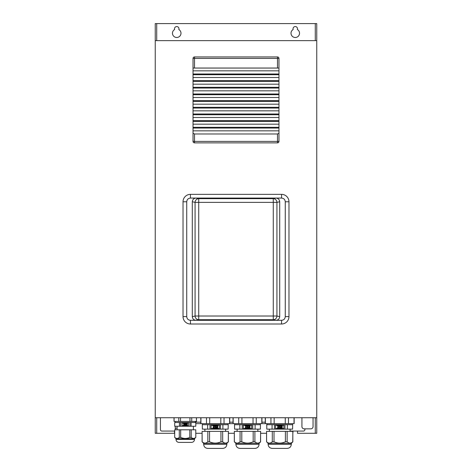 <?xml version="1.0" encoding="UTF-8"?>
<svg xmlns="http://www.w3.org/2000/svg" width="472" height="472" viewBox="0 0 472 472"><rect width="100%" height="100%" fill="white"/><g stroke="black" fill="none" stroke-linecap="round" stroke-linejoin="round"><path stroke-width="0.71" d="M174.693 431.066L161.914 431.066A1.481 1.481 0 0 1 160.433 429.585L160.433 417.732M304.9 428.841L304.9 429.585A1.481 1.481 0 0 1 303.419 431.066L290.079 431.066M175.254 426.251L175.254 429.803M313.048 417.732L313.048 426.617A2.224 2.224 0 0 1 310.824 428.841L304.157 428.841A2.224 2.224 0 0 1 301.933 426.617L301.933 417.732M156.728 40.639L156.728 23.6L155.247 23.6L155.247 433.284L174.51 433.284L174.51 431.066M175.254 428.664A2.224 2.224 0 0 1 177.1 428.133M297.49 431.066L297.49 433.284L315.272 433.284L315.272 417.732M292.858 433.284L293.047 431.066M178.829 29.524A4.26 4.26 0 0 1 180.003 35.961A4.26 4.26 0 0 1 173.46 35.961A4.26 4.26 0 0 1 174.634 29.524A2.224 2.224 0 0 1 176.734 26.562A2.224 2.224 0 0 1 178.829 29.524M293.171 29.524A2.224 2.224 0 0 1 295.265 26.562A2.224 2.224 0 0 1 297.366 29.524A4.26 4.26 0 0 1 298.54 35.961A4.26 4.26 0 0 1 291.997 35.961A4.26 4.26 0 0 1 293.171 29.524M155.247 417.732L316.753 417.732L316.753 433.284L315.272 433.284M195.809 433.284L202.105 433.284M228.407 433.284L234.33 433.284M260.632 433.284L266.562 433.284M156.728 417.732L156.728 433.284M156.728 23.6L316.753 23.6L316.753 417.732M315.272 40.639L315.272 23.6M155.247 40.639L316.753 40.639M183.03 201.774L186.735 201.774L186.735 316.606C186.953 318.854 188.186 320.087 190.44 320.311L196.028 320.311L198.724 319.709L198.724 316.01L195.078 316.01A3.705 3.64 77.5 0 0 198.724 319.709L273.276 319.709A3.705 3.64 -77.5 0 0 276.922 316.01L273.276 316.01L273.276 319.709L275.972 320.311L196.028 320.311C193.774 320.075 192.523 318.848 192.293 316.629L192.293 201.75C192.523 199.526 193.774 198.299 196.028 198.069L275.972 198.069C278.226 198.299 279.477 199.526 279.707 201.75L279.707 316.629C279.477 318.848 278.226 320.075 275.972 320.311L281.56 320.311L281.56 324.01A7.41 7.41 0 0 0 288.97 316.606L288.97 201.774A7.41 7.41 0 0 0 281.56 194.364L190.44 194.364A7.41 7.41 0 0 0 183.03 201.774L183.03 316.606A7.41 7.41 0 0 0 190.44 324.01L281.56 324.01M281.56 320.311C283.814 320.087 285.047 318.854 285.265 316.606L285.265 201.774C285.047 199.52 283.814 198.287 281.56 198.069L275.972 198.069L273.276 198.665L273.276 202.37L276.922 202.37A3.705 3.64 -102.5 0 0 273.276 198.665L198.724 198.665A3.705 3.64 102.5 0 0 195.078 202.37L198.724 202.37L198.724 198.665L196.028 198.069L190.44 198.069L190.44 194.364M186.735 201.774C186.953 199.52 188.186 198.287 190.44 198.069M193.402 429.803L193.402 426.251M195.809 422.546L195.792 426.251L195.809 422.546M174.717 426.251L174.693 422.546L174.717 426.251L179.431 426.251L179.431 422.546L180.54 422.546L180.54 426.251L189.968 426.251L189.968 422.546L191.077 422.546L191.077 426.251L195.792 426.251M191.077 426.251L189.968 426.251M180.54 426.251L179.431 426.251M188.487 425.732L188.487 423.065L182.021 423.065L182.021 425.732L188.487 425.732M187.254 425.372L187.254 424.841L186.717 424.841L186.717 425.372L187.254 425.372M183.254 425.372L183.909 425.372L184.428 424.664L184.605 425.372L185.136 425.372L185.136 423.419L184.605 423.419L184.605 424.127L183.909 423.419L183.254 423.419L183.962 424.399L183.254 425.372M186.54 425.372L186.54 424.841L185.313 424.841L185.313 425.372L186.54 425.372M187.254 424.664L187.254 423.419L186.717 423.419L186.717 424.664L187.254 424.664M186.54 424.664L186.54 423.419L185.313 423.419L185.313 423.95L186.009 423.95L185.313 424.127L185.313 424.664L186.54 424.664M178.788 417.732L178.788 421.431L180.54 421.431L180.54 417.732M196.476 417.732L196.476 421.431L180.54 421.431M174.026 417.732L174.026 421.431L178.788 421.431M196.429 417.732L196.429 421.431M191.72 421.431L191.72 417.732M189.962 417.732L189.962 421.431M174.074 421.431L174.074 417.732M180.54 422.546L189.968 422.546M191.077 422.546L195.255 422.546L195.255 421.431M175.254 421.431L175.254 422.546L179.431 422.546M175.991 439.438L194.511 439.438C194.34 441.237 193.349 442.223 191.549 442.4L178.953 442.4C177.153 442.223 176.168 441.237 175.991 439.438L175.991 438.694L194.511 438.694L195.809 437.397L195.78 429.803L195.809 437.397M174.787 437.45L174.728 437.397C176.245 438.789 177.767 438.789 179.289 437.397L180.688 437.397C183.732 438.789 186.77 438.789 189.815 437.397L191.213 437.397C192.735 438.789 194.257 438.789 195.78 437.397M175.991 438.694L174.693 437.397L174.728 429.803L195.78 429.803M174.693 437.397L174.728 429.803M191.213 437.397L191.213 429.803M189.815 429.803L189.815 437.397M180.688 437.397L180.688 429.803M179.289 429.803L179.289 437.397M294.156 417.732L294.156 423.655L261.812 423.655L261.812 417.732M261.812 423.655L229.581 423.655L229.581 417.732M229.581 423.655L195.809 423.655M225.628 431.361L225.628 429.137M228.224 424.694L228.147 429.137L228.224 424.694M202.364 429.137L202.293 424.694L202.364 429.137L207.615 429.137L207.615 424.694L210.005 424.694L210.005 429.137L220.507 429.137L220.507 424.694L222.896 424.694L222.896 429.137L228.147 429.137M222.896 429.137L220.507 429.137M210.005 429.137L207.615 429.137M219.397 428.546L219.397 425.284L211.114 425.284L211.114 428.546L219.397 428.546M217.757 428.139L217.757 427.473L217.09 427.473L217.09 428.139L217.757 428.139M212.754 428.139L213.58 428.139L214.223 427.248L214.447 428.139L215.114 428.139L215.114 425.691L214.447 425.691L214.447 426.582L213.58 425.691L212.754 425.691L213.639 426.918L212.754 428.139M216.866 428.139L216.866 427.473L215.332 427.473L215.332 428.139L216.866 428.139M217.757 427.248L217.757 425.691L217.09 425.691L217.09 427.248L217.757 427.248M216.866 427.248L216.866 425.691L215.332 425.691L215.332 426.358L216.2 426.358L215.332 426.582L215.332 427.248L216.866 427.248M206.488 423.655L206.488 417.732M209.698 423.655L209.698 417.732M200.93 423.655L200.93 417.732M220.813 423.655L220.813 417.732M224.029 423.655L224.029 417.732M210.005 424.694L220.507 424.694M222.896 424.694L228.035 424.694L228.035 423.655M202.476 423.655L202.476 424.694L207.615 424.694M228.289 441.875L228.407 431.361L222.678 431.361L222.678 441.804C224.572 443.55 226.471 443.55 228.371 441.804L228.371 431.361M203.662 444.323L226.849 444.323C226.607 446.801 225.25 448.158 222.778 448.4L207.739 448.4C205.261 448.158 203.904 446.801 203.662 444.323L203.662 443.361L202.146 441.804C204.04 443.55 205.94 443.55 207.839 441.804L209.562 441.804C213.356 443.55 217.155 443.55 220.949 441.804L222.678 441.804M203.662 443.361L226.849 443.361L228.407 441.804M222.778 448.4L222.294 448.4M220.949 441.804L220.949 431.361L222.678 431.361M202.105 441.804L202.105 431.361L202.146 441.804M207.839 441.804L207.839 431.361L202.146 431.361M207.839 431.361L209.562 431.361L209.562 441.804M220.949 431.361L209.562 431.361M257.854 431.361L257.854 429.137M260.45 424.694L260.373 429.137L260.45 424.694M234.59 429.137L234.519 424.694L234.59 429.137L239.841 429.137L239.841 424.694L242.23 424.694L242.23 429.137L252.732 429.137L252.732 424.694L255.122 424.694L255.122 429.137L260.373 429.137M255.122 429.137L252.732 429.137M242.23 429.137L239.841 429.137M251.623 428.546L251.623 425.284L243.345 425.284L243.345 428.546L251.623 428.546M249.983 428.139L249.983 427.473L249.316 427.473L249.316 428.139L249.983 428.139M244.98 428.139L245.806 428.139L246.449 427.248L246.673 428.139L247.34 428.139L247.34 425.691L246.673 425.691L246.673 426.582L245.806 425.691L244.98 425.691L245.871 426.918L244.98 428.139M249.092 428.139L249.092 427.473L247.558 427.473L247.558 428.139L249.092 428.139M249.983 427.248L249.983 425.691L249.316 425.691L249.316 427.248L249.983 427.248M249.092 427.248L249.092 425.691L247.558 425.691L247.558 426.358L248.425 426.358L247.558 426.582L247.558 427.248L249.092 427.248M238.714 423.655L238.714 417.732M241.929 423.655L241.929 417.732M233.156 423.655L233.156 417.732M253.039 423.655L253.039 417.732M256.255 423.655L256.255 417.732M242.23 424.694L252.732 424.694M255.122 424.694L260.261 424.694L260.261 423.655M234.702 423.655L234.702 424.694L239.841 424.694M260.514 441.875L260.632 431.361L254.904 431.361L254.904 441.804C256.798 443.55 258.697 443.55 260.597 441.804L260.597 431.361M235.888 444.323L259.075 444.323C258.833 446.801 257.476 448.158 255.004 448.4L239.965 448.4C237.487 448.158 236.13 446.801 235.888 444.323L235.888 443.361L234.372 441.804C236.271 443.55 238.165 443.55 240.065 441.804L241.788 441.804C245.587 443.55 249.381 443.55 253.175 441.804L254.904 441.804M235.888 443.361L259.075 443.361L260.632 441.804M255.004 448.4L254.52 448.4M253.175 441.804L253.175 431.361L254.904 431.361M234.33 441.804L234.33 431.361L234.372 441.804M240.065 441.804L240.065 431.361L234.372 431.361M240.065 431.361L241.788 431.361L241.788 441.804M253.175 431.361L241.788 431.361M290.079 431.361L290.079 429.137M292.675 424.694L292.599 429.137L292.675 424.694M266.816 429.137L266.745 424.694L266.816 429.137L272.073 429.137L272.073 424.694L274.456 424.694L274.456 429.137L284.964 429.137L284.964 424.694L287.348 424.694L287.348 429.137L292.599 429.137M287.348 429.137L284.964 429.137M274.456 429.137L272.073 429.137M283.849 428.546L283.849 425.284L275.571 425.284L275.571 428.546L283.849 428.546M282.209 428.139L282.209 427.473L281.542 427.473L281.542 428.139L282.209 428.139M277.212 428.139L278.032 428.139L278.675 427.248L278.899 428.139L279.566 428.139L279.566 425.691L278.899 425.691L278.899 426.582L278.032 425.691L277.212 425.691L278.096 426.918L277.212 428.139M281.324 428.139L281.324 427.473L279.79 427.473L279.79 428.139L281.324 428.139M282.209 427.248L282.209 425.691L281.542 425.691L281.542 427.248L282.209 427.248M281.324 427.248L281.324 425.691L279.79 425.691L279.79 426.358L280.657 426.358L279.79 426.582L279.79 427.248L281.324 427.248M270.94 423.655L270.94 417.732M274.155 423.655L274.155 417.732M265.382 423.655L265.382 417.732M285.265 423.655L285.265 417.732M288.481 423.655L288.481 417.732M294.038 423.655L294.038 417.732M274.456 424.694L284.964 424.694M287.348 424.694L292.487 424.694L292.487 423.655M266.928 423.655L266.928 424.694L272.073 424.694M292.74 441.875L292.858 431.361L287.129 431.361L287.129 441.804C289.029 443.55 290.923 443.55 292.823 441.804L292.823 431.361M268.114 444.323L291.307 444.323C291.065 446.801 289.702 448.158 287.23 448.4L272.191 448.4C269.713 448.158 268.356 446.801 268.114 444.323L268.114 443.361L266.597 441.804C268.497 443.55 270.391 443.55 272.291 441.804L274.014 441.804C277.813 443.55 281.607 443.55 285.401 441.804L287.129 441.804M268.114 443.361L291.307 443.361L292.858 441.804M272.674 448.4L287.23 448.4M285.401 441.804L285.401 431.361L287.129 431.361M266.562 441.804L266.562 431.361L266.597 441.804M272.291 441.804L272.291 431.361L266.597 431.361M272.291 431.361L274.014 431.361L274.014 441.804M285.401 431.361L274.014 431.361M278.97 133.198L277.489 133.983L277.489 141.388L278.97 141.388L278.97 58.422L277.489 58.422L277.489 68.051L278.97 68.051M278.97 141.388A1.481 1.481 0 0 1 277.489 142.868L277.489 141.388L194.511 141.388L194.511 133.983L193.03 133.198L193.03 141.388L194.511 141.388L194.511 142.868L277.489 142.868M194.511 142.868A1.481 1.481 0 0 1 193.03 141.388M194.511 133.983L277.489 133.983M193.03 58.422A1.481 1.481 0 0 1 194.511 56.941L277.489 56.941L277.489 58.422L193.03 58.422L193.03 68.051L277.489 68.051M194.511 68.051L194.511 56.941M277.489 56.941A1.481 1.481 0 0 1 278.97 58.422M193.03 68.051L193.03 100.648L278.97 100.648M193.03 94.719L278.97 94.719M193.03 93.981L278.97 93.981M193.03 88.052L278.97 88.052M193.03 87.314L278.97 87.314M193.03 81.385L278.97 81.385M193.03 80.647L278.97 80.647M193.03 74.718L278.97 74.718M193.03 73.98L278.97 73.98M193.03 100.648L193.03 133.198M193.03 128.06L278.97 128.06M193.03 127.316L278.97 127.316M193.03 121.392L278.97 121.392M193.03 120.649L278.97 120.649M193.03 114.725L278.97 114.725M193.03 113.982L278.97 113.982M193.03 108.058L278.97 108.058M193.03 107.315L278.97 107.315M193.03 101.391L278.97 101.391M273.276 316.01L198.724 316.01L198.724 202.37L273.276 202.37L273.276 316.01M279.707 316.629L276.922 316.01L276.922 202.37L279.707 201.75M192.293 201.75L195.078 202.37L195.078 316.01L192.293 316.629M281.56 198.069L281.56 194.364M285.265 201.774L288.97 201.774M285.265 316.606L288.97 316.606M190.44 320.311L190.44 324.01M186.735 316.606L183.03 316.606M195.255 422.174L200.812 422.174M229.705 422.174L233.038 422.174M261.93 422.174L265.264 422.174M193.03 97.509L278.97 97.509M193.03 90.842L278.97 90.842M193.03 84.175L278.97 84.175M193.03 77.508L278.97 77.508M193.03 70.841L278.97 70.841M193.03 130.85L278.97 130.85M193.03 124.183L278.97 124.183M193.03 117.51L278.97 117.51M193.03 110.843L278.97 110.843M193.03 104.176L278.97 104.176M177.1 429.803L177.1 426.251M194.511 439.438L194.511 438.694M204.883 431.361L204.883 429.137M200.812 417.732L200.812 423.655M229.705 417.732L229.705 423.655M226.849 444.323L226.849 443.361M237.109 431.361L237.109 429.137M233.038 417.732L233.038 423.655M261.93 417.732L261.93 423.655M259.075 444.323L259.075 443.361M269.335 431.361L269.335 429.137M265.264 417.732L265.264 423.655M291.307 444.323L291.307 443.361"/></g></svg>
